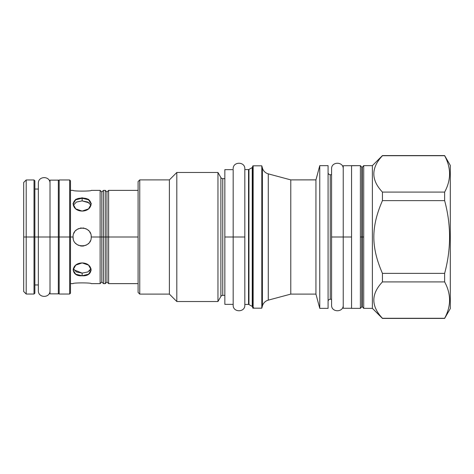 <?xml version="1.0" encoding="UTF-8"?>
<svg xmlns="http://www.w3.org/2000/svg" width="474" height="474" viewBox="0 0 474 474"><rect width="100%" height="100%" fill="white"/><g stroke="black" fill="none" stroke-linecap="round" stroke-linejoin="round"><path stroke-width="0.71" d="M34.021 237L26.2 237L26.2 294.028L34.021 294.028L34.857 293.199L34.857 237L26.2 237L26.2 179.972L34.021 179.972L34.021 294.028L34.021 237L26.2 237L26.2 179.972L23.7 182.466L23.7 237L32.025 237L23.7 237L32.025 237L23.7 237L26.2 237L26.2 294.028L23.7 291.534L23.7 237L34.021 237L34.021 179.972L34.857 180.801L34.857 237L34.021 237M138.094 283.624L108.623 283.624L108.623 237L106.958 237L106.958 281.959L108.623 283.624L108.623 237L106.958 237L106.958 281.959L105.287 283.624L103.456 283.624L103.456 237L101.792 237L101.792 281.959L103.456 283.624L103.456 237L100.127 237L100.127 190.376L91.221 190.376C91.772 191.342 72.516 191.342 73.073 190.376L70.49 190.376L70.49 187.396L70.49 237L69.654 237L69.654 294.028L70.49 293.199L70.49 237L59.167 237L59.167 294.028L58.332 293.199M38.353 189.043L34.857 189.043L34.857 237L59.167 237L59.167 294.028L69.654 294.028L69.654 237L59.167 237L59.167 179.972L59.167 237L58.332 237L59.167 237L58.332 237L58.332 180.138L58.332 293.862L58.332 237L58.332 293.862L50.007 293.862L50.007 237L58.332 237L53.337 237L58.332 237L58.332 180.138L50.007 180.138L50.007 237L34.857 237M58.332 180.801L59.167 179.972L69.654 179.972L69.654 237L59.167 237L70.49 237L69.654 237L69.654 179.972L70.49 180.801L70.49 237L73.073 237C72.516 225.292 91.772 225.292 91.221 237C91.772 248.708 72.516 248.708 73.073 237C72.516 225.292 91.772 225.292 91.221 237L100.127 237L100.127 190.376L101.792 192.041L101.792 237L100.127 237L100.127 283.624L100.127 237L101.792 237L91.221 237C91.772 248.708 72.516 248.708 73.073 237L70.49 237M23.7 237L26.2 237L23.7 237M73.073 283.624C72.516 282.658 91.772 282.658 91.221 283.624C91.772 282.658 72.516 282.658 73.073 283.624L70.49 283.624M73.772 269.753L82.144 273.107L82.144 275.755C93.852 276.834 93.852 263.212 82.144 262.922C70.436 263.212 70.436 276.834 82.144 275.755L82.144 273.107L87.868 271.946L91.032 268.645L87.868 271.946L82.144 273.107L82.144 275.755L88.561 274.191L91.221 269.967L88.561 265.114L82.144 262.922L75.727 265.114L73.073 269.967L75.727 274.191L82.144 275.755L82.144 273.107L76.421 271.946L73.257 268.645M73.073 237.024L73.227 238.671L73.073 237.024M75.526 243.209L76.48 244.086L75.526 243.209M77.623 244.868L78.826 245.449L77.623 244.868M80.159 245.858L81.457 246.047L80.159 245.858M82.832 246.047L84.129 245.858L82.832 246.047M85.456 245.449L86.671 244.868L85.456 245.449M87.814 244.086L88.768 243.203L87.814 244.086M89.758 241.941L90.445 240.668L89.758 241.941M90.439 233.321L89.758 232.059L90.445 233.327M88.762 230.791L87.808 229.914L88.762 230.791M86.671 229.132L85.462 228.551L86.671 229.132M84.129 228.148L82.832 227.953L84.129 228.142M81.457 227.953L80.159 228.142L81.457 227.953M78.832 228.551L77.623 229.132L78.832 228.551M76.474 229.914L75.52 230.797L76.474 229.914M74.531 232.059L73.843 233.332L74.537 232.059M91.032 205.355L87.868 202.054L82.144 200.893L76.421 202.054L73.257 205.355L76.421 202.054L82.144 200.893L82.144 198.245L75.727 199.809L73.073 204.033L75.727 208.886L82.144 211.078L88.561 208.886L91.221 204.033L88.561 199.809L82.144 198.245L82.144 200.893L89.231 202.878M73.073 203.464L75.727 199.323L82.144 197.8L88.561 199.323L91.221 203.464M82.144 198.245L82.144 200.49L82.144 198.245C70.436 197.166 70.436 210.788 82.144 211.078C93.852 210.788 93.852 197.166 82.144 198.245M81.498 246.053L82.464 246.071L81.498 246.053M83.347 245.994L83.963 245.888L83.347 245.994M86.155 245.141L86.671 244.868L86.155 245.141M88.105 243.843L88.762 243.209L88.105 243.843M80.841 228.018L80.473 228.083L80.841 228.018M91.221 283.624L100.127 283.624L101.792 281.959L101.792 237L103.456 237L101.792 237L101.792 192.041L103.456 190.376L105.287 190.376L105.287 237L105.287 190.376L106.958 192.041L106.958 237L105.287 237L106.958 237L105.287 237L105.287 283.624L105.287 237L108.623 237L106.958 237L106.958 192.041L108.623 190.376L108.623 237L138.094 237L108.623 237L108.623 190.376L138.094 190.376M103.456 237L103.456 190.376L103.456 237L105.287 237L103.456 237M220.89 177.554A2.163 2.163 0 0 0 222.762 178.639L224.842 178.639L222.762 178.639A2.163 2.163 0 0 1 220.89 177.554L220.89 296.446L220.89 177.554L217.957 172.477L220.89 177.554L217.957 172.477L176.808 172.477L169.396 179.889L139.759 179.889L138.094 181.554L138.094 292.446L139.759 294.111L138.094 292.446L139.759 294.111L169.396 294.111L139.759 294.111L139.759 179.889L139.759 294.111L169.396 294.111L176.808 301.523L169.396 294.111L169.396 179.889L169.396 294.111L176.808 301.523L217.957 301.523L176.808 301.523L176.808 172.477L176.808 301.523L217.957 301.523L220.89 296.446L217.957 301.523L217.957 172.477L217.957 301.523L220.89 296.446A2.163 2.163 180 0 1 222.762 295.361L224.842 295.361L222.762 295.361L222.762 178.639L222.762 295.361L224.842 295.361M450.3 308.598L450.3 165.402L450.3 308.598L444.63 318.421L450.3 308.598L444.63 318.421L382.447 318.421L372.374 308.349L363.712 308.349L362.296 306.791L362.296 237L360.382 237L360.382 308.349L351.56 308.349L360.382 308.349L351.56 308.349L351.56 165.651L351.56 308.349M252.654 166.315L252.654 166.836A0.835 0.835 0 0 1 252.233 167.553L252.233 306.447L248.951 304.551L248.951 169.449L248.951 304.551L252.233 306.447A0.835 0.835 180 0 1 252.654 307.164L252.654 166.315A0.498 0.498 0 0 1 253.152 165.817L261.808 165.817L261.808 308.183L253.152 308.183L253.152 165.817L261.808 165.817L261.808 308.183L253.152 308.183L253.152 165.817A0.498 0.498 0 0 0 252.654 166.315L252.654 166.836A0.835 0.835 0 0 1 252.233 167.553L248.951 169.449L252.233 167.553L252.233 306.447A0.835 0.835 180 0 1 252.654 307.164L252.654 307.685A0.498 0.498 0 0 0 253.152 308.183A0.498 0.498 0 0 1 252.654 307.685L253.649 307.685L252.654 307.685M244.827 169.562L248.536 169.562L244.827 169.562L244.827 304.438L248.536 304.438L244.827 304.438L244.827 169.562L244.827 176.476L244.827 169.562L248.536 169.562L248.536 304.438L244.827 304.438L244.827 297.524L244.827 304.438M217.957 172.477L217.957 190.127L217.957 172.477L176.808 172.477L176.808 190.127L176.808 172.477L169.396 179.889L139.759 179.889L138.094 181.554L139.759 179.889L169.396 179.889L176.808 172.477L217.957 172.477M217.957 283.873L217.957 301.523L217.957 283.873M176.808 283.873L176.808 301.523L176.808 283.873M351.56 165.734L360.382 165.651L343.235 165.734L343.235 237L351.56 237L331.581 237L331.581 305.037L331.581 237L343.235 237L331.581 237L331.581 305.037L331.581 237L343.235 237L343.235 174.722M331.581 174.722L331.581 168.898L331.581 174.722L330.248 174.722A2.163 2.163 0 0 1 328.079 172.56L328.079 308.349L328.079 165.651L319.754 165.651L328.079 165.651L328.079 172.56A2.163 2.163 0 0 0 330.248 174.722L331.581 174.722L330.248 174.722L330.248 299.278L331.581 299.278L330.248 299.278L331.581 299.278L331.581 305.102C331.231 312.621 343.579 312.621 343.235 305.102L343.235 305.102M328.079 165.651L319.754 165.651L319.754 308.349L315.939 294.111L290.781 294.111L290.781 179.889L290.781 294.111L315.939 294.111L319.754 308.349L315.939 294.111L290.781 294.111L268.272 300.143A8.325 8.325 0 0 0 262.389 306.032L261.808 308.183L262.389 306.032L261.808 308.183L253.152 308.183M328.079 308.349L319.754 308.349L328.079 308.349L319.754 308.349L319.754 165.651L315.939 179.889L315.939 294.111L315.939 179.889L290.781 179.889L315.951 179.853L290.781 179.889L268.272 173.857L268.272 300.143A8.325 8.325 0 0 0 262.389 306.032L262.389 167.968L261.808 165.817L262.389 167.968L261.808 165.817L253.152 165.817M317.9 172.607L319.754 165.651L319.754 173.051L319.754 165.651L315.939 179.889M319.754 182.087L319.754 190.145L319.754 182.087M319.754 283.855L319.754 308.349L319.754 283.855M316.034 179.563L316.798 176.814M317.165 175.445L317.367 174.663M317.42 174.479L317.515 174.1M317.651 173.573L317.74 173.235M262.389 306.032L262.389 167.968A8.325 8.325 0 0 0 268.272 173.857L290.781 179.889L268.272 173.857L268.272 300.143M382.447 155.727L444.63 155.727C451.201 167.849 451.201 179.972 444.63 192.094L444.63 200.632C451.201 224.877 451.201 249.123 444.63 273.368L444.63 281.906C451.201 294.028 451.201 306.151 444.63 318.273C451.201 306.151 451.201 294.028 444.63 281.906L382.447 281.906C370.97 294.028 370.97 306.151 382.447 318.273L372.374 308.349L363.712 308.349L372.374 308.349L382.447 318.421L444.63 318.273L382.447 318.273C370.97 306.151 370.97 294.028 382.447 281.906L444.63 281.906L444.63 273.368C451.201 249.123 451.201 224.877 444.63 200.632L382.447 200.632C370.97 226.981 370.97 247.019 382.447 273.368L382.447 281.906L382.447 273.368L444.63 273.368L382.447 273.368C370.97 247.019 370.97 226.981 382.447 200.632L444.63 200.632L444.63 192.094C451.201 179.972 451.201 167.849 444.63 155.727L382.447 155.727C370.97 167.849 370.97 179.972 382.447 192.094L382.447 200.632L382.447 192.094L444.63 192.094L382.447 192.094C370.97 179.972 370.97 167.849 382.447 155.727L382.447 155.727M450.3 165.402L444.63 155.579L450.3 165.402L444.63 155.579L382.447 155.579L372.374 165.651L372.374 308.349L372.374 165.651L363.712 165.651L363.712 237L360.382 237L360.382 308.349L361.804 306.791L361.804 167.209L361.804 306.791L362.296 306.791L362.296 167.209L362.296 237L363.712 237L363.712 308.349L363.712 165.651L372.374 165.651L363.712 165.651L362.296 167.209L361.804 167.209L360.382 165.651L360.382 237L360.382 165.651L351.56 165.651M382.447 155.579L372.374 165.651L382.447 155.579M138.094 181.554L138.094 292.446M316.134 179.202L316.401 178.26M316.768 176.926L316.982 176.127M317.681 173.466L318.036 172.062M220.89 296.446A2.163 2.163 180 0 1 222.762 295.361M330.248 299.278A2.163 2.163 0 0 0 328.079 301.44A2.163 2.163 0 0 1 330.248 299.278L330.248 174.722M262.389 167.968A8.325 8.325 0 0 0 268.272 173.857M248.536 169.562A0.835 0.835 0 0 0 248.951 169.449A0.835 0.835 0 0 1 248.536 169.562L248.536 304.438A0.835 0.835 180 0 1 248.951 304.551A0.835 0.835 180 0 0 248.536 304.438M233.172 295.361L233.172 237L233.172 305.037L233.172 237L244.827 237L244.827 305.037L244.827 237L244.827 305.037L244.827 237L233.172 237L233.172 305.037L233.172 237L244.827 237L244.827 168.963L244.827 237L233.172 237L233.172 176.974M244.827 237L244.827 168.963L244.827 237M222.762 178.639L224.842 178.639L224.842 237L233.172 237L233.172 304.355L224.842 304.355L224.842 237L233.172 237L233.172 169.645L224.842 169.645L224.842 297.026M50.007 189.043L50.007 290.698C50.214 298.288 38.104 298.223 38.353 290.698L38.353 183.302C38.104 175.777 50.214 175.712 50.007 183.302L50.007 286.539M343.235 300.943L343.235 237L343.235 308.266L351.56 308.266M331.581 299.278L331.581 305.102M331.581 237L331.581 168.963L331.581 237M228.178 237L229.843 237L228.178 237M261.808 237L262.389 237L261.808 237M91.221 190.376C91.772 191.342 72.516 191.342 73.073 190.376M108.623 237L138.094 237L108.623 237M90.812 269.22L90.564 269.676M89.894 270.53L89.308 271.063M45.16 237L50.007 237L45.16 237M252.233 167.553L248.951 169.449M252.233 306.447L248.951 304.551M233.172 305.102L233.172 305.102C232.823 312.621 245.171 312.621 244.827 305.102L244.827 305.102M244.827 168.898L244.827 168.898C245.171 161.379 232.823 161.379 233.172 168.898L233.172 168.898M343.235 168.898L343.235 168.898C343.579 161.379 331.231 161.379 331.581 168.898L331.581 168.898M34.857 284.957L38.353 284.957"/></g></svg>
